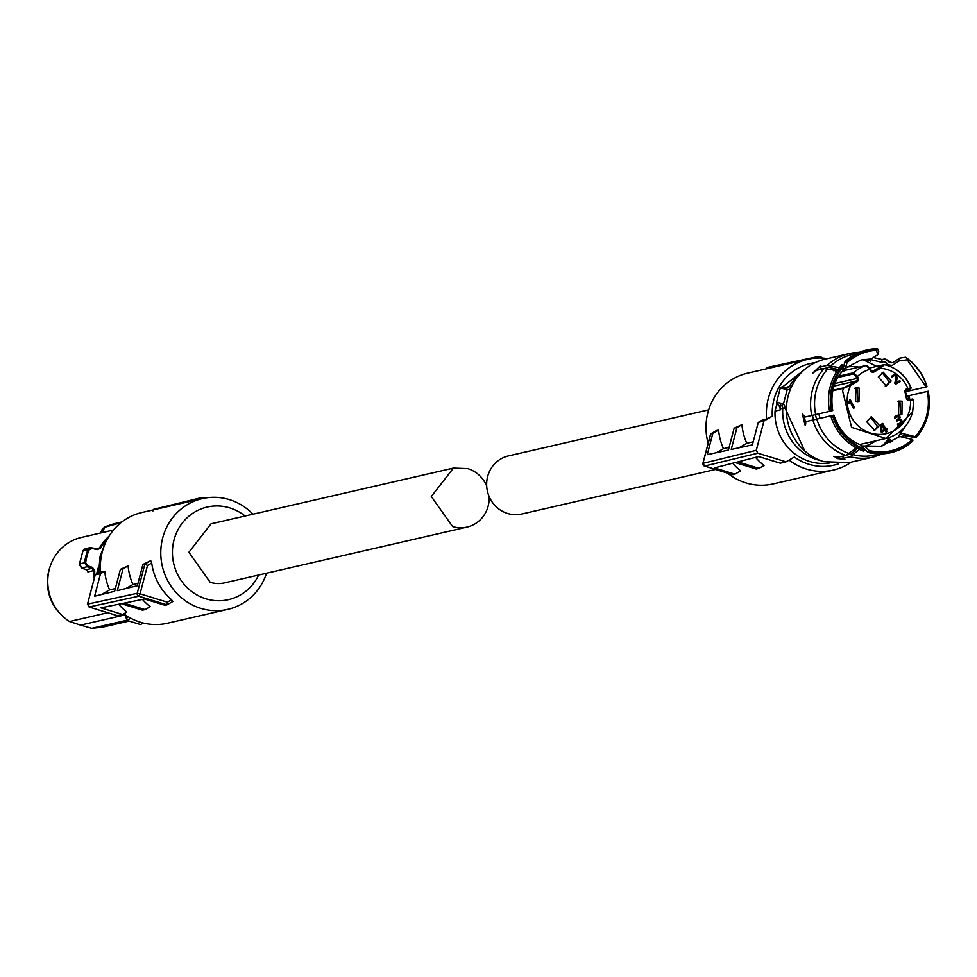 <?xml version="1.0" encoding="UTF-8"?>
<svg xmlns="http://www.w3.org/2000/svg" width="977" height="977" viewBox="0 0 977 977"><rect width="100%" height="100%" fill="white"/><g stroke="black" fill="none" stroke-linecap="round" stroke-linejoin="round"><path stroke-width="1.47" d="M123.798 613.837A56.825 54.175 77 0 0 140.407 622.264A56.825 54.175 77 0 0 167.421 623.265L227.812 609.379A56.825 54.175 77 0 0 266.538 573.218M252.958 514.207A56.825 54.175 77 0 0 229.339 499.613A56.825 54.175 77 0 0 202.337 498.612A56.825 54.175 77 0 0 160.778 551.981A56.825 54.175 77 0 0 200.81 608.378A56.825 54.175 77 0 0 227.812 609.379M202.337 498.612L141.934 512.498A56.825 54.175 77 0 0 100.631 572.204L104.747 571.264A56.825 54.175 77 0 0 109.607 589.876L115.359 588.557M100.594 571.753L95.209 574.855L100.509 573.694L94.598 596.226L114.627 591.317L120.391 569.371L128.085 565.891A56.825 54.175 77 0 0 132.945 584.515L137.952 583.354M120.391 569.371L123.041 568.797L117.301 590.658L137.33 585.748L142.911 564.474L150.727 560.688L151.704 563.033A56.825 54.175 77 0 0 171.598 599.768L172.831 601.502L167.116 604.787M142.911 564.474L144.889 564.034L147.49 565.463L140.053 593.833L167.385 602.198L166.994 604.848L172.831 601.502M142.471 599.426A56.825 54.175 77 0 0 150.189 606.705L145.133 609.611L124.067 603.163L144.511 599.011L165.015 605.288L166.994 604.861L138.771 596.214L140.053 593.833L137.22 593.332A2.333 2.223 77.7 0 0 138.771 596.214L89.09 607.022L117.313 615.669L122.614 614.509L100.912 607.865L121.343 603.713L142.483 610.185L145.133 609.611M118.669 604.262A56.825 54.175 77 0 0 126.851 612.078L122.614 614.509M258.624 575.038A47.519 45.284 -103 0 1 205.891 598.828A47.519 45.284 -103 0 1 174.016 539.951A47.519 45.284 -103 0 1 229.754 507.893A47.519 45.284 -103 0 1 245.044 516.027M104.747 571.264L100.509 573.694M101.523 594.529L109.607 589.876M123.041 568.797L128.085 565.891M125.923 588.545L132.945 584.515M95.209 574.855L87.527 604.14L137.207 593.332L144.889 564.034L150.727 560.688M207.906 497.647L202.361 497.415L202.349 498.6M152.937 510.91L153.658 509.335L202.361 497.415M89.09 607.022L87.527 604.14M125.935 617.012L127.56 620.627L140.444 624.572A5.593 1.478 -73 0 0 142.227 622.789M104.771 544.445A43.782 41.742 77 0 0 104.063 545.422L104.331 545.361M104.063 545.422L103.843 546.314M98.518 566.782L96.552 574.085M87.564 565.805L87.1 566.758L91.985 568.37L92.449 567.417L87.564 565.805L85.658 562.703A55.042 52.465 -103 0 1 86.953 556.255A55.042 52.465 -103 0 1 88.98 550.027L92.131 548.415L97.102 549.672L100.57 548.207A45.26 43.147 -103 0 1 107.226 539.28M92.449 567.417L94.696 570.58A45.26 43.147 -103 0 0 94.964 575.795M88.98 550.027L87.954 549.758L90.434 547.596L97.102 548.879L97.102 549.672L97.102 548.879L99.593 547.816A46.114 43.953 -103 0 1 108.984 536.263M85.658 562.703L79.564 563.79L81.628 568.016L87.1 566.758L84.572 562.63A55.897 53.283 -103 0 1 85.891 556.072A55.897 53.283 -103 0 1 87.954 549.758L82.947 550.906L85.133 548.818L82.911 550.674L79.442 564.828M86.77 569.884L87.881 571.936A2.333 2.223 77 0 0 86.318 569.676L91.985 568.37L93.609 570.617L94.696 570.58M125.227 614.875L80.59 625.146L91.765 628.345L126.876 620.273M91.765 628.345L102.145 627.283L129.098 621.091M121.026 522.658L104.661 527.311L102.438 532.587M113.491 530.035L81.47 537.411A46.114 43.953 77 0 0 69.929 541.942A46.114 43.953 77 0 0 50.096 566.611A46.114 43.953 77 0 0 49.29 569.335A46.114 43.953 77 0 0 61.16 614.728A46.114 43.953 77 0 0 69.514 621.531L107.739 612.738M69.514 621.531L80.59 625.146M113.21 524.466L114.285 523.831M104.661 527.311L105.76 526.676M104.698 527.226L102.133 529.546M50.096 566.611L49.607 568.101A43.623 41.571 77 0 0 48.85 570.666A43.623 41.571 77 0 0 60.073 613.605L61.16 614.728M86.098 569.591L81.592 568.016M83.057 550.576L79.345 564.291M102.219 529.351L103.293 528.789L102.219 529.351L100.68 532.99M224.612 582.866A30.275 28.858 -103 0 1 210.214 582.329L188.891 552.286L211.032 523.855L453.438 468.081L431.297 496.524L452.62 526.566A30.275 28.858 -103 0 0 467.018 527.104L224.612 582.866M453.438 468.081L467.824 468.618A30.275 28.858 -103 0 1 486.68 485.948M489.111 496.499A30.275 28.858 -103 0 1 467.018 527.104M715.555 469.448L521.816 514.012A29.811 28.418 -103 0 1 487.645 476.544A29.811 28.418 -103 0 1 508.443 455.905L708.655 409.851M816.186 358.327L815.477 357.081L766.774 367.572L766.774 368.756M815.477 357.081A58.241 55.506 -103 0 1 821.352 357.191L822.866 358.498M702.964 463.354L756.271 450.299L763.953 421.002L772.282 416.226L766.627 418.999A56.825 54.175 -103 0 1 768.276 398.628A56.825 54.175 -103 0 1 807.942 359.292A56.825 54.175 -103 0 1 827.568 358.596M708.142 443.277A56.825 54.175 -103 0 1 707.885 412.526A56.825 54.175 -103 0 1 747.539 373.177L807.942 359.292M851.382 462.097A56.825 54.175 -103 0 1 833.418 470.059A56.825 54.175 -103 0 1 789.074 460.082M838.437 463.867A52.172 49.729 -103 0 1 794.374 457.041L786.058 461.828L780.379 463.196L758.665 456.552L737.928 461.877L759.068 468.349L764.026 465.492A56.825 54.175 -103 0 1 755.563 457.346M759.068 468.349L756.235 469.033L735.168 462.585L714.419 467.898L734.924 474.175L740.688 470.865A56.825 54.175 -103 0 1 732.665 463.22M716.41 430.588L710.609 434.179M729.111 447.368L723.444 448.663A56.825 54.175 -103 0 1 718.583 430.051L716.532 430.527M753.169 441.824L746.782 443.302A56.825 54.175 -103 0 1 741.922 424.677L734.13 428.219L728.39 450.079L707.238 454.647L712.819 433.361L710.694 433.873L703.013 463.171L704.576 466.053L732.799 474.688L734.924 474.175M766.627 418.999L762.512 419.939L758.274 422.382L752.363 444.901L731.211 449.469L736.976 427.523L734.13 428.219M833.418 470.059L773.027 483.945A56.825 54.175 -103 0 1 727.621 473.137M772.282 416.226A52.172 49.729 -103 0 1 773.943 399.63A52.172 49.729 -103 0 1 815.16 362.662M718.583 430.051L712.819 433.361M716.532 452.644L723.444 448.663M736.976 427.523L741.922 424.677M746.782 443.302L738.942 447.808M763.953 421.002L758.274 422.382M786.058 461.828L757.834 453.181L704.576 466.053A2.333 0.623 -73 0 1 704.478 466.053A2.333 0.623 -73 0 1 704.38 465.992M756.271 450.299L757.834 453.181M862.874 359.609L876.748 366.375M889.937 437.33L882.695 445.756M805.622 424.922L802.923 414.236M837.265 369.404A40.643 38.738 77 0 0 833.821 370.833M812.449 415.31A40.643 38.738 77 0 0 813.597 419.768M854.936 448.187A40.643 38.738 77 0 0 856.597 447.979M862.569 445.952L864.621 446.049L869.078 450.434L868.871 451.215A51.744 49.326 -103 0 0 912.909 440.065L912.774 440.981A52.746 50.279 -103 0 1 867.808 452.363L864.755 449.066M912.909 440.065L912.359 439.479A50.926 48.545 -103 0 1 869.078 450.434M912.359 439.479L899.829 436.524L880.839 446.245L864.621 446.037M846.9 454.977L850.967 454.049L857.427 448.419M859.442 449.396L850.161 456.748L842.919 458.408L843.566 455.954M867.808 452.363L868.871 451.215M898.327 436.878L899.353 435.07L902.235 433.458L916.072 436.866A51.744 49.326 -103 0 0 928.04 391.252L928.15 391.203A52.746 50.279 -103 0 1 915.938 437.769L904.116 435.486L901.966 436.463M928.04 391.252L927.283 391.447A50.926 48.545 -103 0 1 915.522 436.267M927.283 391.447L906.619 396.21M909.746 399.617L909.257 395.636L908.439 395.795A50.303 47.958 -103 0 1 909.098 399.752M906.607 396.149L911.834 395.013M910.918 395.16L928.15 391.203M915.938 437.769L916.072 436.866M926.147 386.929L926.904 386.733A51.744 49.326 77 0 0 907.474 358.999L907.254 359.817L926.147 386.929L905.618 391.667M907.474 358.999L905.594 357.24A52.746 50.279 -103 0 1 927.014 386.684L926.904 386.733M907.254 359.817L899.011 360.989L892.172 365.422L888.215 364.848L884.258 361.624L881.388 362.296L868.968 359.121M885.919 362.418L884.258 361.624A50.303 47.958 -103 0 1 886.176 362.809M874.097 357.692L882.109 359.548L884.869 358.913L889.143 362.137L892.893 362.662L899.768 358.107L905.594 357.24M899.011 360.989L899.768 358.107M877.554 348.655L878.714 351.671L877.969 354.553L876.296 350.34L877.554 348.655A52.746 50.279 -103 0 0 845.007 361.588L843.786 365.813M845.007 361.588L847.047 362.711L845.288 368.305L860.993 359.988L871.13 358.974L877.969 354.553M847.047 362.711A50.926 48.545 -103 0 1 876.296 350.34M845.288 368.305L843.505 369.355M838.046 369.55L829.192 367.364L821.852 369.05L819.972 367.034L827.214 365.374L839.377 367.743M846.497 362.125A51.744 49.326 -103 0 1 876.503 349.51M831.366 410.938L832.709 410.535C830.255 394.39 833.515 381.262 842.479 371.162L843.884 365.911L843.334 365.325A51.744 49.326 -103 0 0 831.366 410.938L829.632 411.354A52.746 50.279 -103 0 1 841.844 364.787L843.334 365.325M832.123 410.743A50.926 48.545 -103 0 1 843.884 365.911M831.134 415.738L832.502 415.457A51.744 49.326 -103 0 0 864.572 449.908L863.509 451.056A52.746 50.279 -103 0 1 830.768 415.872L805.646 421.661L805.17 425.349L802.337 414.053L804.511 417.142L829.632 411.354M837.716 370.747L824.051 368.573L816.809 370.234L812.73 373.141L820.949 365.19L819.972 367.034M805.646 421.661L832.502 415.457M833.845 415.054L833.259 415.262A50.926 48.545 -103 0 0 864.779 449.127L860.822 444.889C848.305 440.334 839.316 430.393 833.845 415.054M833.637 456.406L838.632 457.089L845.862 455.429L856.976 447.429M864.572 449.908L864.779 449.127M805.805 423.09L803.937 415.726M818.677 369.807L820.998 368.134M863.265 359.548L870.702 360.977M870.434 361.172L868.858 359.548M892.722 440.969L889.497 441.714L890.096 439.467L883.232 445.597M843.334 456.845L841.002 456.552M833.906 456.21L837.472 458.555L844.897 459.361M844.641 459.495L842.919 458.408M890.255 442.532L889.497 441.714M891.806 362.809L886.945 359.878A51.537 49.131 -103 0 1 891.451 362.809M850.161 456.748A53.1 50.621 -103 0 0 873.243 457.065L849.05 462.634L823.819 461.694A53.1 50.621 -103 0 1 786.412 409.009A53.1 50.621 -103 0 1 825.247 359.133L849.428 353.564A53.1 50.621 -103 0 1 859.357 352.343M785.935 389.286A5.593 0.818 -165.3 0 0 780.403 388.443A5.593 0.818 -165.3 0 0 780.147 388.602C779.854 386.855 781.905 386.562 786.29 387.722L785.935 389.286L787.23 389.567L786.29 387.722L787.633 387.784A2.797 2.662 -103 0 1 786.912 387.845M778.217 405.553A1.869 1.282 -67.3 0 0 778.742 405.797L781.734 405.821L783.371 404.246A4.653 4.445 -103 0 1 785.093 408.276L804.804 450.983M790.894 388.089A4.653 4.445 -103 0 1 787.23 389.567L783.371 404.246L780.806 403.208L780.672 405.345L778.742 405.797L779.414 406.224M829.363 463.049A49.265 46.957 -103 0 1 809.689 461.498A49.265 46.957 -103 0 1 775.03 411.073L780.513 409.815L780.586 408.459M786.595 387.686L787.108 387.051A2.797 2.662 -103 0 1 786.485 387.771M781.734 405.821A2.797 2.662 -103 0 1 782.772 408.239L780.574 408.74A49.265 46.957 77 0 0 780.513 409.815L779.438 406.31L776.41 402.866L780.147 388.602M776.739 404.551L775.03 411.073M782.357 387.075L807.356 367.352M835.213 370.955A40.643 38.738 -103 0 1 838.01 369.599A40.643 38.738 -103 0 0 835.213 370.955M846.741 367.059A40.643 38.738 -103 0 1 859.052 367.132A40.643 38.738 -103 0 0 846.741 367.059M875.722 440.847A40.643 38.738 -103 0 1 864.926 446.11A40.643 38.738 -103 0 0 875.722 440.847M816.613 419.072A40.643 38.738 -103 0 1 815.465 414.59A40.643 38.738 -103 0 0 816.613 419.072M842.65 370.942A37.847 36.076 -103 0 1 843.053 370.808L842.895 370.808A37.883 36.112 -103 0 1 848.891 369.465M842.895 370.808L843.957 371.26M905.63 391.032A1.869 1.771 77 0 0 905.618 391.948L907.047 398.311L908.305 399.703L910.076 399.544L910.552 400.387L913.8 399.813L912.616 412.147C908.463 426.033 899.585 434.814 885.992 438.478L851.565 427.34L842.614 390.922L843.395 388.284L832.783 390.727M907.047 398.311L909.184 399.74L912.494 399.007M906.656 389.835L910.246 389.005L907.828 389.542L907.902 388.565L911.077 387.71C905.862 375.534 897.02 367.853 884.551 364.69L884.038 364.69A0.928 0.892 -103 0 1 884.417 364.69L884.551 364.69M884.417 364.69L880.46 368.256A33.194 31.63 -103 0 1 907.902 388.565L907.01 388.773A2.797 2.662 -103 0 0 905.02 392.082L906.448 398.445A2.797 2.662 -103 0 0 909.66 400.582L910.552 400.387A33.194 31.63 -103 0 1 909.477 410.645A33.194 31.63 -103 0 1 870.544 433.043A33.194 31.63 -103 0 1 848.28 391.911A33.194 31.63 -103 0 1 850.772 385.329L843.395 388.284A0.928 0.892 -103 0 1 843.798 387.796L850.051 384.584L850.772 385.329L857.11 381.677A2.797 2.662 -103 0 0 858.111 377.904L857.354 376.499A33.194 31.63 -103 0 1 869.713 369.391L866.257 365.471L843.053 370.808L844.104 371.26L843.053 370.808M872.449 371.37L883.806 364.787A0.928 0.892 -103 0 1 884.038 364.69L869.652 367.999L883.806 364.787M866.33 365.459A0.928 0.892 -103 0 1 867.307 365.923L870.214 369.013L869.713 369.391L870.214 369.013M843.127 370.796L866.318 365.459A0.928 0.892 -103 0 0 866.257 365.471A37.847 36.076 -103 0 0 853.58 372.762L857.354 376.499L856.304 377.012L853.397 373.922L837.887 377.488M853.458 408.337L849.758 401.523L849.16 403.281L848.146 402.829L850.137 399.532L854.557 407.702L853.458 408.337M897.778 416.373L895.079 418.132L894.456 417.13L895.225 416.349L897.228 415.225L899.194 415.543L900.183 417.191L899.28 419.231L900.892 419.182L902.479 421.588L901.392 423.603L898.376 425.056L897.863 423.92L900.403 422.956L901.099 421.673L899.67 420.025L897.472 420.867L896.959 419.902L898.925 417.863L897.252 416.422M897.228 415.225L899.194 415.543M898.645 415.665L899.634 417.313L898.73 419.353L900.342 419.316L901.93 421.71L900.843 423.725L898.376 425.056M899.67 420.025L896.935 420.989M879.471 425.545L871.472 416.764L866.587 421.6L874.598 430.381L879.471 425.545M902.101 401.168L898.791 401.046L898.596 414.541L901.918 414.663L902.101 401.168M878.286 377.024L886.286 385.805L891.171 380.969L883.159 372.188L878.286 377.024M855.644 401.4L858.966 401.523L859.162 388.028L855.84 387.906L855.644 401.4M886.054 432.237L885.052 430.381L881.449 432.457L880.924 431.492L881.156 424.348L882.744 423.444L885.638 428.781L886.615 428.231L887.128 429.184L886.151 429.746L887.165 431.602L886.054 432.237M894.187 375.559L892.062 377.342L891.415 376.401L894.236 374.338L896.202 374.741L897.252 378.123L896.068 382.728L899.78 380.59L900.293 381.543L895.408 384.364L894.724 383.118L895.726 379.882L895.335 375.791L894.028 375.595M879.752 367.499L880.46 368.256L874.122 371.907A2.797 2.662 -103 0 1 870.47 370.784L869.713 369.391M854.557 407.702L849.672 399.813M853.373 408.191L854.008 407.824M849.758 401.523L848.72 403.086M899.121 420.147L898.364 420.257L899.121 420.147M898.217 423.92L897.313 424.055M898.791 424.91L897.826 425.178M896.678 415.347L897.716 415.286M897.228 416.507L894.529 418.254M873.475 430.539A6.986 6.656 77 0 0 877.273 426.045L870.385 417.118M897.704 401.4A6.986 6.656 77 0 1 899.915 401.669L900.794 414.822M882.084 372.542L888.972 381.47A6.986 6.656 77 0 1 885.174 385.964M857.843 401.669L856.963 388.528A6.986 6.656 77 0 0 854.765 388.248M887.165 431.602L885.602 429.868L886.579 429.306L886.139 428.5M885.98 432.103L886.615 431.736M885.638 428.781L882.268 423.713M885.052 430.381L881.376 432.31M900.293 381.543L899.304 380.859M895.323 384.217L899.744 381.677M896.068 382.728L896.397 381.726M893.686 374.46L895.653 374.863L896.703 378.246L895.848 381.848M893.637 375.681L891.512 377.476M882.133 425.056L881.547 430.955L881.584 425.178M882.097 430.82L884.527 429.428L882.158 425.032M147.49 565.463L151.704 563.033M167.385 602.198L171.598 599.768M104.429 545.276L100.204 556.072L98.701 572.852M127.853 616.585A3.725 0.989 -73 0 1 126.07 616.67L127.474 616.353M127.56 620.627A5.593 1.478 -73 0 0 127.792 620.627A5.593 1.478 -73 0 0 129.868 617.757M100.57 548.207L96.125 548.622M94.244 578.567A46.114 43.953 -103 0 1 93.609 570.617L87.881 571.936M879.263 453.902A51.537 49.131 -103 0 1 853.019 454.684M903.859 435.547A51.537 49.131 -103 0 1 903.114 436.572M906.839 389.786A50.303 47.958 -103 0 1 907.303 391.276M830.731 365.923A51.537 49.131 -103 0 1 856.231 353.784M815.661 414.541A51.537 49.131 -103 0 1 827.568 369.135M848.732 453.365A51.537 49.131 -103 0 1 816.796 419.06M881.388 362.296L882.109 359.548M827.214 365.374A53.1 50.621 -103 0 1 849.428 353.564L859.467 352.306M811.74 415.481A53.1 50.621 -103 0 1 824.051 368.573M845.862 455.429A53.1 50.621 -103 0 1 812.876 420M780.806 403.208A5.593 0.818 -165.3 0 0 776.666 402.707A5.593 0.818 -165.3 0 0 776.41 402.866M820.57 460.582A49.265 46.957 -103 0 1 817.37 459.727A49.265 46.957 -103 0 1 782.772 408.239L785.093 408.276M787.633 387.784A2.797 2.662 -103 0 0 789.306 386.538L791.236 387.307M779.548 406.322A2.797 2.662 -103 0 1 780.574 408.74L780.452 409.534M787.108 387.051L789.306 386.538A49.265 46.957 -103 0 1 800.517 373.422M912.396 412.282L885.992 438.478L862.789 443.814A37.847 36.076 -103 0 1 859.577 444.401M820.033 418.241A37.847 36.076 -103 0 1 818.885 413.76M884.6 364.739A37.847 36.076 -103 0 1 910.869 387.759M853.397 373.922L853.58 372.762L838.681 376.194M907.828 389.542L906.925 389.75A1.869 1.771 77 0 0 905.655 390.959L905.02 392.082M907.01 388.773L906.937 389.738A1.869 1.771 77 0 0 906.925 389.738L905.667 391.008M910.906 388.357A0.928 0.892 -103 0 1 910.32 388.98M910.259 389.005L911.077 387.71M870.238 369.05L872.046 371.297L874.122 371.907M872.046 371.297L873.401 371.15M834.956 383.497L857.061 378.404L856.304 377.012M834.028 386.074L856.402 380.932A1.869 1.771 77 0 0 857.061 378.404L858.111 377.904M832.868 390.312L843.798 387.796M850.051 384.584L856.402 380.932L857.11 381.677M909.184 399.74L909.66 400.582M905.618 391.948L907.083 398.298L906.448 398.445M866.318 365.459L870.263 369.013L870.47 370.784L872.937 371.333M104.588 544.885L100.118 556.121L98.616 572.888M90.519 547.584L97.126 548.879M90.458 547.584L85.072 548.83M121.917 521.962L113.857 523.819M105.247 526.688L113.772 523.843M104.954 526.847L102.133 529.436L100.631 533.002M79.332 564.315L81.445 567.991L86.965 570.031M716.471 430.539L710.645 433.898M732.689 474.688L704.478 466.053A2.333 2.333 0 0 1 702.903 463.232L710.584 433.971M904.995 426.851L899.353 435.07M888.215 364.848L891.207 366.876M907.486 389.64L907.987 391.179M873.243 457.065L882.829 453.817M903.481 436.634L904.287 435.449M785.447 388.296L786.803 387.429M910.076 399.544L913.8 399.813"/></g></svg>
